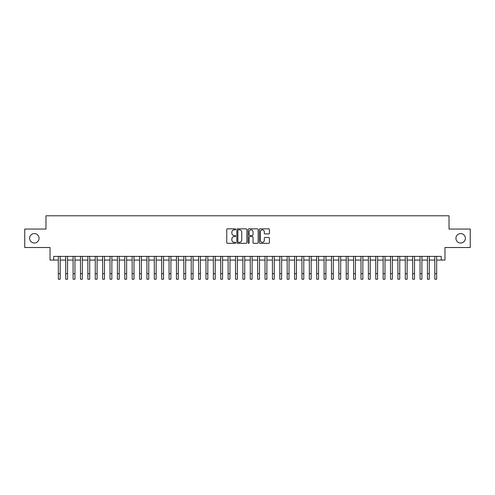 <?xml version="1.0" encoding="UTF-8"?>
<svg xmlns="http://www.w3.org/2000/svg" width="495" height="495" viewBox="0 0 495 495"><rect width="100%" height="100%" fill="white"/><g stroke="black" fill="none" stroke-linecap="round" stroke-linejoin="round"><path stroke-width="0.74" d="M235.688 229.34A0.507 0.507 0 0 0 235.181 228.832L227.483 228.832A0.724 0.724 0 0 0 226.76 229.556L226.76 242.6A0.724 0.724 0 0 0 227.483 243.323L235.181 243.323A0.507 0.507 0 0 0 235.688 242.816A0.507 0.507 0 0 0 235.181 242.309L234.185 242.309A2.32 2.32 0 0 1 231.864 239.988L231.864 238.899A2.32 2.32 0 0 1 234.185 236.585L235.181 236.585A0.507 0.507 0 0 0 235.688 236.078A0.507 0.507 0 0 0 235.181 235.571L234.185 235.571A2.32 2.32 0 0 1 231.864 233.25L231.864 232.161A2.32 2.32 0 0 1 234.185 229.847L235.181 229.847A0.507 0.507 0 0 0 235.688 229.34M455.932 238.293A4.727 4.727 0 0 0 460.653 243.014A4.727 4.727 0 0 0 465.38 238.293A4.727 4.727 0 0 0 460.653 233.566A4.727 4.727 0 0 0 455.932 238.293M29.62 238.293A4.727 4.727 0 0 0 34.347 243.014A4.727 4.727 0 0 0 39.068 238.293A4.727 4.727 0 0 0 34.347 233.566A4.727 4.727 0 0 0 29.62 238.293M268.674 233.937A0.724 0.724 0 0 0 269.398 233.213L269.398 229.556A0.724 0.724 0 0 0 268.674 228.832L260.129 228.832A0.724 0.724 0 0 0 259.399 229.556L259.399 242.6A0.724 0.724 0 0 0 260.129 243.323L268.674 243.323A0.724 0.724 0 0 0 269.398 242.6L269.398 238.175A0.724 0.724 0 0 0 268.674 237.452L265.017 237.452A0.724 0.724 0 0 0 264.293 238.175L264.293 240.372A1.937 1.937 0 0 1 262.356 242.309A1.937 1.937 0 0 1 260.413 240.372L260.413 231.784A1.937 1.937 0 0 1 262.356 229.847A1.937 1.937 0 0 1 264.293 231.784L264.293 233.213A0.724 0.724 0 0 0 265.017 233.937L268.674 233.937M53.726 260.067L53.726 256.379L441.274 256.379L441.274 260.067L444.968 260.067L444.968 247.519L470.25 247.519L470.25 229.061L449.027 229.061L449.027 215.777L45.973 215.777L45.973 229.061L24.75 229.061L24.75 247.519L50.032 247.519L50.032 260.067L58.336 260.067M246.869 229.556A0.724 0.724 0 0 0 246.139 228.832L237.594 228.832A0.724 0.724 0 0 0 236.864 229.556L236.864 242.6A0.724 0.724 0 0 0 237.594 243.323L246.139 243.323A0.724 0.724 0 0 0 246.869 242.6L246.869 229.556M248.861 228.832L257.406 228.832A0.724 0.724 0 0 1 258.136 229.556L258.136 242.6A0.724 0.724 0 0 1 257.406 243.323L253.749 243.323A0.724 0.724 0 0 1 253.025 242.6L253.025 237.309A0.724 0.724 0 0 0 252.302 236.585L249.876 236.585A0.724 0.724 0 0 0 249.146 237.309L249.146 242.816A0.507 0.507 0 0 1 248.638 243.323A0.507 0.507 0 0 1 248.131 242.816L248.131 229.556A0.724 0.724 0 0 1 248.861 228.832M60.186 260.067L65.717 260.067M67.568 260.067L73.099 260.067M74.949 260.067L80.481 260.067M82.331 260.067L87.862 260.067M89.713 260.067L95.25 260.067M97.094 260.067L102.632 260.067M104.476 260.067L110.014 260.067M111.858 260.067L117.395 260.067M119.239 260.067L124.777 260.067M126.621 260.067L132.159 260.067M134.003 260.067L139.541 260.067M141.384 260.067L146.922 260.067M148.766 260.067L154.304 260.067M156.148 260.067L161.686 260.067M163.529 260.067L169.067 260.067M170.911 260.067L176.449 260.067M178.293 260.067L183.831 260.067M185.674 260.067L191.212 260.067M193.056 260.067L198.594 260.067M200.438 260.067L205.976 260.067M207.82 260.067L213.357 260.067M215.201 260.067L220.739 260.067M222.583 260.067L228.121 260.067M229.971 260.067L235.502 260.067M237.353 260.067L242.884 260.067M244.734 260.067L250.266 260.067M252.116 260.067L257.647 260.067M259.498 260.067L265.029 260.067M266.879 260.067L272.417 260.067M274.261 260.067L279.799 260.067M281.643 260.067L287.18 260.067M289.024 260.067L294.562 260.067M296.406 260.067L301.944 260.067M303.788 260.067L309.326 260.067M311.169 260.067L316.707 260.067M318.551 260.067L324.089 260.067M325.933 260.067L331.471 260.067M333.314 260.067L338.852 260.067M340.696 260.067L346.234 260.067M348.078 260.067L353.616 260.067M355.46 260.067L360.997 260.067M362.841 260.067L368.379 260.067M370.223 260.067L375.761 260.067M377.605 260.067L383.142 260.067M384.986 260.067L390.524 260.067M392.368 260.067L397.906 260.067M399.75 260.067L405.287 260.067M407.137 260.067L412.669 260.067M414.519 260.067L420.051 260.067M421.901 260.067L427.433 260.067M429.283 260.067L434.814 260.067M436.664 260.067L441.274 260.067M238.386 229.847A0.507 0.507 0 0 0 237.878 230.354L237.878 241.801A0.507 0.507 0 0 0 238.386 242.309L239.438 242.309A2.32 2.32 0 0 0 241.758 239.988L241.758 232.161A2.32 2.32 0 0 0 239.438 229.847L238.386 229.847M253.025 231.821A1.937 1.937 0 0 0 251.089 229.884A1.937 1.937 0 0 0 249.146 231.821L249.146 234.847A0.724 0.724 0 0 0 249.876 235.571L252.302 235.571A0.724 0.724 0 0 0 253.025 234.847L253.025 231.821M58.336 273.685L60.186 273.685L60.186 279.223L58.336 279.223L58.336 256.379M60.186 273.685L60.186 256.379M65.717 279.223L67.568 279.223L65.717 279.223L65.717 256.379M67.568 279.223L67.568 256.379M73.099 279.223L74.949 279.223L73.099 279.223L73.099 256.379M74.949 279.223L74.949 256.379M80.481 279.223L82.331 279.223L80.481 279.223L80.481 256.379M82.331 279.223L82.331 256.379M87.862 279.223L89.713 279.223L87.862 279.223L87.862 256.379M89.713 279.223L89.713 256.379M95.25 279.223L97.094 279.223L95.25 279.223L95.25 256.379M97.094 279.223L97.094 256.379M102.632 279.223L104.476 279.223L102.632 279.223L102.632 256.379M104.476 279.223L104.476 256.379M110.014 279.223L111.858 279.223L110.014 279.223L110.014 256.379M111.858 279.223L111.858 256.379M117.395 279.223L119.239 279.223L117.395 279.223L117.395 256.379M119.239 279.223L119.239 256.379M124.777 279.223L126.621 279.223L124.777 279.223L124.777 256.379M126.621 279.223L126.621 256.379M132.159 279.223L134.003 279.223L132.159 279.223L132.159 256.379M134.003 279.223L134.003 256.379M139.541 279.223L141.384 279.223L139.541 279.223L139.541 256.379M141.384 279.223L141.384 256.379M146.922 279.223L148.766 279.223L146.922 279.223L146.922 256.379M148.766 279.223L148.766 256.379M154.304 279.223L156.148 279.223L154.304 279.223L154.304 256.379M156.148 279.223L156.148 256.379M161.686 279.223L163.529 279.223L161.686 279.223L161.686 256.379M163.529 279.223L163.529 256.379M169.067 279.223L170.911 279.223L169.067 279.223L169.067 256.379M170.911 279.223L170.911 256.379M176.449 279.223L178.293 279.223L176.449 279.223L176.449 256.379M178.293 279.223L178.293 256.379M183.831 279.223L185.674 279.223L183.831 279.223L183.831 256.379M185.674 279.223L185.674 256.379M191.212 279.223L193.056 279.223L191.212 279.223L191.212 256.379M193.056 279.223L193.056 256.379M198.594 279.223L200.438 279.223L198.594 279.223L198.594 256.379M200.438 279.223L200.438 256.379M205.976 279.223L207.82 279.223L205.976 279.223L205.976 256.379M207.82 279.223L207.82 256.379M213.357 279.223L215.201 279.223L213.357 279.223L213.357 256.379M215.201 279.223L215.201 256.379M220.739 279.223L222.583 279.223L220.739 279.223L220.739 256.379M222.583 279.223L222.583 256.379M228.121 279.223L229.971 279.223L228.121 279.223L228.121 256.379M229.971 279.223L229.971 256.379M235.502 279.223L237.353 279.223L235.502 279.223L235.502 256.379M237.353 279.223L237.353 256.379M242.884 279.223L244.734 279.223L242.884 279.223L242.884 256.379M244.734 279.223L244.734 256.379M250.266 279.223L252.116 279.223L250.266 279.223L250.266 256.379M252.116 279.223L252.116 256.379M257.647 279.223L259.498 279.223L257.647 279.223L257.647 256.379M259.498 279.223L259.498 256.379M265.029 279.223L266.879 279.223L265.029 279.223L265.029 256.379M266.879 279.223L266.879 256.379M272.417 279.223L274.261 279.223L272.417 279.223L272.417 256.379M274.261 279.223L274.261 256.379M279.799 279.223L281.643 279.223L279.799 279.223L279.799 256.379M281.643 279.223L281.643 256.379M287.18 279.223L289.024 279.223L287.18 279.223L287.18 256.379M289.024 279.223L289.024 256.379M294.562 279.223L296.406 279.223L294.562 279.223L294.562 256.379M296.406 279.223L296.406 256.379M301.944 279.223L303.788 279.223L301.944 279.223L301.944 256.379M303.788 279.223L303.788 256.379M309.326 279.223L311.169 279.223L309.326 279.223L309.326 256.379M311.169 279.223L311.169 256.379M316.707 279.223L318.551 279.223L316.707 279.223L316.707 256.379M318.551 279.223L318.551 256.379M324.089 279.223L325.933 279.223L324.089 279.223L324.089 256.379M325.933 279.223L325.933 256.379M331.471 279.223L333.314 279.223L331.471 279.223L331.471 256.379M333.314 279.223L333.314 256.379M338.852 279.223L340.696 279.223L338.852 279.223L338.852 256.379M340.696 279.223L340.696 256.379M346.234 279.223L348.078 279.223L346.234 279.223L346.234 256.379M348.078 279.223L348.078 256.379M353.616 279.223L355.46 279.223L353.616 279.223L353.616 256.379M355.46 279.223L355.46 256.379M360.997 279.223L362.841 279.223L360.997 279.223L360.997 256.379M362.841 279.223L362.841 256.379M368.379 279.223L370.223 279.223L368.379 279.223L368.379 256.379M370.223 279.223L370.223 256.379M375.761 279.223L377.605 279.223L375.761 279.223L375.761 256.379M377.605 279.223L377.605 256.379M383.142 279.223L384.986 279.223L383.142 279.223L383.142 256.379M384.986 279.223L384.986 256.379M390.524 279.223L392.368 279.223L390.524 279.223L390.524 256.379M392.368 279.223L392.368 256.379M397.906 279.223L399.75 279.223L397.906 279.223L397.906 256.379M399.75 279.223L399.75 256.379M405.287 279.223L407.137 279.223L405.287 279.223L405.287 256.379M407.137 279.223L407.137 256.379M412.669 279.223L414.519 279.223L412.669 279.223L412.669 256.379M414.519 279.223L414.519 256.379M420.051 279.223L421.901 279.223L420.051 279.223L420.051 256.379M421.901 279.223L421.901 256.379M427.433 279.223L429.283 279.223L427.433 279.223L427.433 256.379M429.283 279.223L429.283 256.379M434.814 279.223L436.664 279.223L434.814 279.223L434.814 256.379M436.664 279.223L436.664 256.379M65.717 273.685L67.568 273.685M73.099 273.685L74.949 273.685M80.481 273.685L82.331 273.685M87.862 273.685L89.713 273.685M95.25 273.685L97.094 273.685M102.632 273.685L104.476 273.685M110.014 273.685L111.858 273.685M117.395 273.685L119.239 273.685M124.777 273.685L126.621 273.685M132.159 273.685L134.003 273.685M139.541 273.685L141.384 273.685M146.922 273.685L148.766 273.685M154.304 273.685L156.148 273.685M161.686 273.685L163.529 273.685M169.067 273.685L170.911 273.685M176.449 273.685L178.293 273.685M183.831 273.685L185.674 273.685M191.212 273.685L193.056 273.685M198.594 273.685L200.438 273.685M205.976 273.685L207.82 273.685M213.357 273.685L215.201 273.685M220.739 273.685L222.583 273.685M228.121 273.685L229.971 273.685M235.502 273.685L237.353 273.685M242.884 273.685L244.734 273.685M250.266 273.685L252.116 273.685M257.647 273.685L259.498 273.685M265.029 273.685L266.879 273.685M272.417 273.685L274.261 273.685M279.799 273.685L281.643 273.685M287.18 273.685L289.024 273.685M294.562 273.685L296.406 273.685M301.944 273.685L303.788 273.685M309.326 273.685L311.169 273.685M316.707 273.685L318.551 273.685M324.089 273.685L325.933 273.685M331.471 273.685L333.314 273.685M338.852 273.685L340.696 273.685M346.234 273.685L348.078 273.685M353.616 273.685L355.46 273.685M360.997 273.685L362.841 273.685M368.379 273.685L370.223 273.685M375.761 273.685L377.605 273.685M383.142 273.685L384.986 273.685M390.524 273.685L392.368 273.685M397.906 273.685L399.75 273.685M405.287 273.685L407.137 273.685M412.669 273.685L414.519 273.685M420.051 273.685L421.901 273.685M427.433 273.685L429.283 273.685M434.814 273.685L436.664 273.685"/></g></svg>
